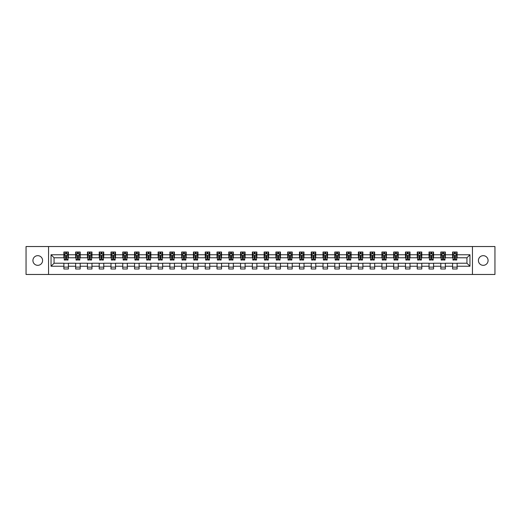 <?xml version="1.0" encoding="UTF-8"?>
<svg xmlns="http://www.w3.org/2000/svg" width="521" height="521" viewBox="0 0 521 521"><rect width="100%" height="100%" fill="white"/><g stroke="black" fill="none" stroke-linecap="round" stroke-linejoin="round"><path stroke-width="0.78" d="M483.247 255.668A4.832 4.832 0 0 0 478.415 260.5A4.832 4.832 0 0 0 483.247 265.332A4.832 4.832 0 0 0 488.079 260.5A4.832 4.832 0 0 0 483.247 255.668M37.753 255.668A4.832 4.832 0 0 0 32.921 260.5A4.832 4.832 0 0 0 37.753 265.332A4.832 4.832 0 0 0 42.585 260.5A4.832 4.832 0 0 0 37.753 255.668M472.449 274.469L494.95 274.469L494.95 246.531L472.449 246.531L472.449 274.469L48.551 274.469L48.551 246.531L26.05 246.531L26.05 274.469L48.551 274.469M472.449 246.531L48.551 246.531M457.119 254.762L457.119 252.008L452.593 252.008L452.593 254.762L445.344 254.762L445.344 252.008L440.812 252.008L440.812 254.762L433.563 254.762L433.563 252.008L429.03 252.008L429.03 254.762L421.782 254.762L421.782 252.008L417.256 252.008L417.256 254.762L410.007 254.762L410.007 252.008L405.475 252.008L405.475 254.762L398.226 254.762L398.226 252.008L393.694 252.008L393.694 254.762L386.445 254.762L386.445 252.008L381.913 252.008L381.913 254.762L374.664 254.762L374.664 252.008L370.138 252.008L370.138 254.762L362.89 254.762L362.89 252.008L358.357 252.008L358.357 254.762L351.108 254.762L351.108 252.008L346.576 252.008L346.576 254.762L339.327 254.762L339.327 252.008L334.801 252.008L334.801 254.762L327.553 254.762L327.553 252.008L323.02 252.008L323.02 254.762L315.772 254.762L315.772 252.008L311.239 252.008L311.239 254.762L303.99 254.762L303.99 252.008L299.464 252.008L299.464 254.762L292.216 254.762L292.216 252.008L287.683 252.008L287.683 254.762L280.435 254.762L280.435 252.008L275.902 252.008L275.902 254.762L268.654 254.762L268.654 252.008L264.127 252.008L264.127 254.762L256.873 254.762L256.873 252.008L252.346 252.008L252.346 254.762L245.098 254.762L245.098 252.008L240.565 252.008L240.565 254.762L233.317 254.762L233.317 252.008L228.784 252.008L228.784 254.762L221.536 254.762L221.536 252.008L217.01 252.008L217.01 254.762L209.761 254.762L209.761 252.008L205.228 252.008L205.228 254.762L197.98 254.762L197.98 252.008L193.447 252.008L193.447 254.762L186.199 254.762L186.199 252.008L181.673 252.008L181.673 254.762L174.424 254.762L174.424 252.008L169.892 252.008L169.892 254.762L162.643 254.762L162.643 252.008L158.11 252.008L158.11 254.762L150.862 254.762L150.862 252.008L146.336 252.008L146.336 254.762L139.087 254.762L139.087 252.008L134.555 252.008L134.555 254.762L127.306 254.762L127.306 252.008L122.774 252.008L122.774 254.762L115.525 254.762L115.525 252.008L110.993 252.008L110.993 254.762L103.744 254.762L103.744 252.008L99.218 252.008L99.218 254.762L91.97 254.762L91.97 252.008L87.437 252.008L87.437 254.762L80.188 254.762L80.188 252.008L75.656 252.008L75.656 254.762L68.407 254.762L68.407 252.008L63.881 252.008L63.881 254.762L51.045 254.762L51.045 266.238L54.06 263.216L63.881 263.216L63.881 268.992L68.407 268.992L68.407 263.216L75.656 263.216L75.656 268.992L80.188 268.992L80.188 263.216L87.437 263.216L87.437 268.992L91.97 268.992L91.97 263.216L99.218 263.216L99.218 268.992L103.744 268.992L103.744 263.216L110.993 263.216L110.993 268.992L115.525 268.992L115.525 263.216L122.774 263.216L122.774 268.992L127.306 268.992L127.306 263.216L134.555 263.216L134.555 268.992L139.087 268.992L139.087 263.216L146.336 263.216L146.336 268.992L150.862 268.992L150.862 263.216L158.11 263.216L158.11 268.992L162.643 268.992L162.643 263.216L169.892 263.216L169.892 268.992L174.424 268.992L174.424 263.216L181.673 263.216L181.673 268.992L186.199 268.992L186.199 263.216L193.447 263.216L193.447 268.992L197.98 268.992L197.98 263.216L205.228 263.216L205.228 268.992L209.761 268.992L209.761 263.216L217.01 263.216L217.01 268.992L221.536 268.992L221.536 263.216L228.784 263.216L228.784 268.992L233.317 268.992L233.317 263.216L240.565 263.216L240.565 268.992L245.098 268.992L245.098 263.216L252.346 263.216L252.346 268.992L256.873 268.992L256.873 263.216L264.127 263.216L264.127 268.992L268.654 268.992L268.654 263.216L275.902 263.216L275.902 268.992L280.435 268.992L280.435 263.216L287.683 263.216L287.683 268.992L292.216 268.992L292.216 263.216L299.464 263.216L299.464 268.992L303.99 268.992L303.99 263.216L311.239 263.216L311.239 268.992L315.772 268.992L315.772 263.216L323.02 263.216L323.02 268.992L327.553 268.992L327.553 263.216L334.801 263.216L334.801 268.992L339.327 268.992L339.327 263.216L346.576 263.216L346.576 268.992L351.108 268.992L351.108 263.216L358.357 263.216L358.357 268.992L362.89 268.992L362.89 263.216L370.138 263.216L370.138 268.992L374.664 268.992L374.664 263.216L381.913 263.216L381.913 268.992L386.445 268.992L386.445 263.216L393.694 263.216L393.694 268.992L398.226 268.992L398.226 263.216L405.475 263.216L405.475 268.992L410.007 268.992L410.007 263.216L417.256 263.216L417.256 268.992L421.782 268.992L421.782 263.216L429.03 263.216L429.03 268.992L433.563 268.992L433.563 263.216L440.812 263.216L440.812 268.992L445.344 268.992L445.344 263.216L452.593 263.216L452.593 268.992L457.119 268.992L457.119 263.216L466.94 263.216L466.94 257.784L457.119 257.784L457.119 254.762L469.955 254.762L469.955 266.238L457.119 266.238M452.593 266.238L445.344 266.238M440.812 266.238L433.563 266.238M429.03 266.238L421.782 266.238M417.256 266.238L410.007 266.238M405.475 266.238L398.226 266.238M393.694 266.238L386.445 266.238M381.913 266.238L374.664 266.238M370.138 266.238L362.89 266.238M358.357 266.238L351.108 266.238M346.576 266.238L339.327 266.238M334.801 266.238L327.553 266.238M323.02 266.238L315.772 266.238M311.239 266.238L303.99 266.238M299.464 266.238L292.216 266.238M287.683 266.238L280.435 266.238M275.902 266.238L268.654 266.238M264.127 266.238L256.873 266.238M252.346 266.238L245.098 266.238M240.565 266.238L233.317 266.238M228.784 266.238L221.536 266.238M217.01 266.238L209.761 266.238M205.228 266.238L197.98 266.238M193.447 266.238L186.199 266.238M181.673 266.238L174.424 266.238M169.892 266.238L162.643 266.238M158.11 266.238L150.862 266.238M146.336 266.238L139.087 266.238M134.555 266.238L127.306 266.238M122.774 266.238L115.525 266.238M110.993 266.238L103.744 266.238M99.218 266.238L91.97 266.238M87.437 266.238L80.188 266.238M75.656 266.238L68.407 266.238M63.881 266.238L51.045 266.238M452.593 254.762L452.593 257.784L445.344 257.784L445.344 254.762M440.812 254.762L440.812 257.784L433.563 257.784L433.563 254.762M429.03 254.762L429.03 257.784L421.782 257.784L421.782 254.762M417.256 254.762L417.256 257.784L410.007 257.784L410.007 254.762M405.475 254.762L405.475 257.784L398.226 257.784L398.226 254.762M393.694 254.762L393.694 257.784L386.445 257.784L386.445 254.762M381.913 254.762L381.913 257.784L374.664 257.784L374.664 254.762M370.138 254.762L370.138 257.784L362.89 257.784L362.89 254.762M358.357 254.762L358.357 257.784L351.108 257.784L351.108 254.762M346.576 254.762L346.576 257.784L339.327 257.784L339.327 254.762M334.801 254.762L334.801 257.784L327.553 257.784L327.553 254.762M323.02 254.762L323.02 257.784L315.772 257.784L315.772 254.762M311.239 254.762L311.239 257.784L303.99 257.784L303.99 254.762M299.464 254.762L299.464 257.784L292.216 257.784L292.216 254.762M287.683 254.762L287.683 257.784L280.435 257.784L280.435 254.762M275.902 254.762L275.902 257.784L268.654 257.784L268.654 254.762M264.127 254.762L264.127 257.784L256.873 257.784L256.873 254.762M252.346 254.762L252.346 257.784L245.098 257.784L245.098 254.762M240.565 254.762L240.565 257.784L233.317 257.784L233.317 254.762M228.784 254.762L228.784 257.784L221.536 257.784L221.536 254.762M217.01 254.762L217.01 257.784L209.761 257.784L209.761 254.762M205.228 254.762L205.228 257.784L197.98 257.784L197.98 254.762M193.447 254.762L193.447 257.784L186.199 257.784L186.199 254.762M181.673 254.762L181.673 257.784L174.424 257.784L174.424 254.762M169.892 254.762L169.892 257.784L162.643 257.784L162.643 254.762M158.11 254.762L158.11 257.784L150.862 257.784L150.862 254.762M146.336 254.762L146.336 257.784L139.087 257.784L139.087 254.762M134.555 254.762L134.555 257.784L127.306 257.784L127.306 254.762M122.774 254.762L122.774 257.784L115.525 257.784L115.525 254.762M110.993 254.762L110.993 257.784L103.744 257.784L103.744 254.762M99.218 254.762L99.218 257.784L91.97 257.784L91.97 254.762M87.437 254.762L87.437 257.784L80.188 257.784L80.188 254.762M75.656 254.762L75.656 257.784L68.407 257.784L68.407 254.762M63.881 254.762L63.881 257.784L54.06 257.784L51.045 254.762M54.06 257.784L54.06 263.216M469.955 266.238L466.94 263.216M466.94 257.784L469.955 254.762M63.881 253.896L64.259 253.896M65.692 253.896L66.597 253.896M68.03 253.896L68.407 253.896M63.881 257.706L64.259 257.706M65.692 257.706L66.597 257.706M68.03 257.706L68.407 257.706M63.881 263.294L68.407 263.294M63.881 267.104L68.407 267.104M75.656 263.294L80.188 263.294M75.656 267.104L80.188 267.104M75.656 253.896L76.033 253.896M77.473 253.896L78.378 253.896M79.811 253.896L80.188 253.896M75.656 257.706L76.033 257.706M77.473 257.706L78.378 257.706M79.811 257.706L80.188 257.706M87.437 263.294L91.97 263.294M87.437 267.104L91.97 267.104M87.437 253.896L87.815 253.896M89.247 253.896L90.153 253.896M91.592 253.896L91.97 253.896M87.437 257.706L87.815 257.706M89.247 257.706L90.153 257.706M91.592 257.706L91.97 257.706M99.218 263.294L103.744 263.294M99.218 267.104L103.744 267.104M99.218 253.896L99.596 253.896M101.028 253.896L101.934 253.896M103.366 253.896L103.744 253.896M99.218 257.706L99.596 257.706M101.028 257.706L101.934 257.706M103.366 257.706L103.744 257.706M110.993 263.294L115.525 263.294M110.993 267.104L115.525 267.104M110.993 253.896L111.37 253.896M112.81 253.896L113.715 253.896M115.148 253.896L115.525 253.896M110.993 257.706L111.37 257.706M112.81 257.706L113.715 257.706M115.148 257.706L115.525 257.706M122.774 263.294L127.306 263.294M122.774 267.104L127.306 267.104M122.774 253.896L123.151 253.896M124.584 253.896L125.496 253.896M126.929 253.896L127.306 253.896M122.774 257.706L123.151 257.706M124.584 257.706L125.496 257.706M126.929 257.706L127.306 257.706M134.555 263.294L139.087 263.294M134.555 267.104L139.087 267.104M134.555 253.896L134.932 253.896M136.365 253.896L137.27 253.896M138.71 253.896L139.087 253.896M134.555 257.706L134.932 257.706M136.365 257.706L137.27 257.706M138.71 257.706L139.087 257.706M146.336 263.294L150.862 263.294M146.336 267.104L150.862 267.104M146.336 253.896L146.714 253.896M148.146 253.896L149.052 253.896M150.484 253.896L150.862 253.896M146.336 257.706L146.714 257.706M148.146 257.706L149.052 257.706M150.484 257.706L150.862 257.706M158.11 263.294L162.643 263.294M158.11 267.104L162.643 267.104M158.11 253.896L158.488 253.896M159.927 253.896L160.833 253.896M162.265 253.896L162.643 253.896M158.11 257.706L158.488 257.706M159.927 257.706L160.833 257.706M162.265 257.706L162.643 257.706M169.892 263.294L174.424 263.294M169.892 267.104L174.424 267.104M169.892 253.896L170.269 253.896M171.702 253.896L172.607 253.896M174.047 253.896L174.424 253.896M169.892 257.706L170.269 257.706M171.702 257.706L172.607 257.706M174.047 257.706L174.424 257.706M181.673 263.294L186.199 263.294M181.673 267.104L186.199 267.104M181.673 253.896L182.05 253.896M183.483 253.896L184.388 253.896M185.821 253.896L186.199 253.896M181.673 257.706L182.05 257.706M183.483 257.706L184.388 257.706M185.821 257.706L186.199 257.706M193.447 263.294L197.98 263.294M193.447 267.104L197.98 267.104M193.447 253.896L193.825 253.896M195.264 253.896L196.17 253.896M197.602 253.896L197.98 253.896M193.447 257.706L193.825 257.706M195.264 257.706L196.17 257.706M197.602 257.706L197.98 257.706M205.228 263.294L209.761 263.294M205.228 267.104L209.761 267.104M205.228 253.896L205.606 253.896M207.039 253.896L207.944 253.896M209.383 253.896L209.761 253.896M205.228 257.706L205.606 257.706M207.039 257.706L207.944 257.706M209.383 257.706L209.761 257.706M217.01 263.294L221.536 263.294M217.01 267.104L221.536 267.104M217.01 253.896L217.387 253.896M218.82 253.896L219.725 253.896M221.158 253.896L221.536 253.896M217.01 257.706L217.387 257.706M218.82 257.706L219.725 257.706M221.158 257.706L221.536 257.706M228.784 263.294L233.317 263.294M228.784 267.104L233.317 267.104M228.784 253.896L229.162 253.896M230.601 253.896L231.506 253.896M232.939 253.896L233.317 253.896M228.784 257.706L229.162 257.706M230.601 257.706L231.506 257.706M232.939 257.706L233.317 257.706M240.565 263.294L245.098 263.294M240.565 267.104L245.098 267.104M240.565 253.896L240.943 253.896M242.376 253.896L243.287 253.896M244.72 253.896L245.098 253.896M240.565 257.706L240.943 257.706M242.376 257.706L243.287 257.706M244.72 257.706L245.098 257.706M252.346 263.294L256.873 263.294M252.346 267.104L256.873 267.104M252.346 253.896L252.724 253.896M254.157 253.896L255.062 253.896M256.501 253.896L256.873 253.896M252.346 257.706L252.724 257.706M254.157 257.706L255.062 257.706M256.501 257.706L256.873 257.706M264.127 263.294L268.654 263.294M264.127 267.104L268.654 267.104M264.127 253.896L264.499 253.896M265.938 253.896L266.843 253.896M268.276 253.896L268.654 253.896M264.127 257.706L264.499 257.706M265.938 257.706L266.843 257.706M268.276 257.706L268.654 257.706M275.902 263.294L280.435 263.294M275.902 267.104L280.435 267.104M275.902 253.896L276.28 253.896M277.713 253.896L278.624 253.896M280.057 253.896L280.435 253.896M275.902 257.706L276.28 257.706M277.713 257.706L278.624 257.706M280.057 257.706L280.435 257.706M287.683 263.294L292.216 263.294M287.683 267.104L292.216 267.104M287.683 253.896L288.061 253.896M289.494 253.896L290.399 253.896M291.838 253.896L292.216 253.896M287.683 257.706L288.061 257.706M289.494 257.706L290.399 257.706M291.838 257.706L292.216 257.706M299.464 263.294L303.99 263.294M299.464 267.104L303.99 267.104M299.464 253.896L299.842 253.896M301.275 253.896L302.18 253.896M303.613 253.896L303.99 253.896M299.464 257.706L299.842 257.706M301.275 257.706L302.18 257.706M303.613 257.706L303.99 257.706M311.239 263.294L315.772 263.294M311.239 267.104L315.772 267.104M311.239 253.896L311.617 253.896M313.056 253.896L313.961 253.896M315.394 253.896L315.772 253.896M311.239 257.706L311.617 257.706M313.056 257.706L313.961 257.706M315.394 257.706L315.772 257.706M323.02 263.294L327.553 263.294M323.02 267.104L327.553 267.104M323.02 253.896L323.398 253.896M324.83 253.896L325.736 253.896M327.175 253.896L327.553 253.896M323.02 257.706L323.398 257.706M324.83 257.706L325.736 257.706M327.175 257.706L327.553 257.706M334.801 263.294L339.327 263.294M334.801 267.104L339.327 267.104M334.801 253.896L335.179 253.896M336.612 253.896L337.517 253.896M338.95 253.896L339.327 253.896M334.801 257.706L335.179 257.706M336.612 257.706L337.517 257.706M338.95 257.706L339.327 257.706M346.576 263.294L351.108 263.294M346.576 267.104L351.108 267.104M346.576 253.896L346.953 253.896M348.393 253.896L349.298 253.896M350.731 253.896L351.108 253.896M346.576 257.706L346.953 257.706M348.393 257.706L349.298 257.706M350.731 257.706L351.108 257.706M358.357 263.294L362.89 263.294M358.357 267.104L362.89 267.104M358.357 253.896L358.735 253.896M360.167 253.896L361.073 253.896M362.512 253.896L362.89 253.896M358.357 257.706L358.735 257.706M360.167 257.706L361.073 257.706M362.512 257.706L362.89 257.706M370.138 263.294L374.664 263.294M370.138 267.104L374.664 267.104M370.138 253.896L370.516 253.896M371.948 253.896L372.854 253.896M374.286 253.896L374.664 253.896M370.138 257.706L370.516 257.706M371.948 257.706L372.854 257.706M374.286 257.706L374.664 257.706M381.913 263.294L386.445 263.294M381.913 267.104L386.445 267.104M381.913 253.896L382.29 253.896M383.73 253.896L384.635 253.896M386.068 253.896L386.445 253.896M381.913 257.706L382.29 257.706M383.73 257.706L384.635 257.706M386.068 257.706L386.445 257.706M393.694 263.294L398.226 263.294M393.694 267.104L398.226 267.104M393.694 253.896L394.071 253.896M395.504 253.896L396.416 253.896M397.849 253.896L398.226 253.896M393.694 257.706L394.071 257.706M395.504 257.706L396.416 257.706M397.849 257.706L398.226 257.706M405.475 263.294L410.007 263.294M405.475 267.104L410.007 267.104M405.475 253.896L405.852 253.896M407.285 253.896L408.19 253.896M409.63 253.896L410.007 253.896M405.475 257.706L405.852 257.706M407.285 257.706L408.19 257.706M409.63 257.706L410.007 257.706M417.256 263.294L421.782 263.294M417.256 267.104L421.782 267.104M417.256 253.896L417.634 253.896M419.066 253.896L419.972 253.896M421.404 253.896L421.782 253.896M417.256 257.706L417.634 257.706M419.066 257.706L419.972 257.706M421.404 257.706L421.782 257.706M429.03 263.294L433.563 263.294M429.03 267.104L433.563 267.104M429.03 253.896L429.408 253.896M430.847 253.896L431.753 253.896M433.185 253.896L433.563 253.896M429.03 257.706L429.408 257.706M430.847 257.706L431.753 257.706M433.185 257.706L433.563 257.706M440.812 263.294L445.344 263.294M440.812 267.104L445.344 267.104M440.812 253.896L441.189 253.896M442.622 253.896L443.527 253.896M444.967 253.896L445.344 253.896M440.812 257.706L441.189 257.706M442.622 257.706L443.527 257.706M444.967 257.706L445.344 257.706M452.593 263.294L457.119 263.294M452.593 267.104L457.119 267.104M452.593 253.896L452.97 253.896M454.403 253.896L455.308 253.896M456.741 253.896L457.119 253.896M452.593 257.706L452.97 257.706M454.403 257.706L455.308 257.706M456.741 257.706L457.119 257.706M66.597 252.985L65.692 252.985M68.03 259.1L66.597 259.1L66.597 260.044L68.03 260.044L68.03 255.44L67.274 253.929L65.014 253.929L64.259 255.44L64.259 260.044L65.692 260.044L65.692 259.1L64.259 259.1M64.259 255.44L64.259 252.008M68.03 255.44L68.03 252.008M65.692 253.929L65.692 252.008M66.597 252.008L66.597 253.929M66.597 259.1L66.597 256.006L65.692 256.006L65.692 259.1M78.378 252.985L77.473 252.985M79.811 259.1L78.378 259.1L78.378 260.044L79.811 260.044L79.811 255.44L79.055 253.929L76.789 253.929L76.033 255.44L76.033 260.044L77.473 260.044L77.473 259.1L76.033 259.1M76.033 255.44L76.033 252.008M79.811 255.44L79.811 252.008M77.473 253.929L77.473 252.008M78.378 252.008L78.378 253.929M78.378 259.1L78.378 256.006L77.473 256.006L77.473 259.1M90.153 252.985L89.247 252.985M91.592 259.1L90.153 259.1L90.153 260.044L91.592 260.044L91.592 255.44L90.836 253.929L88.57 253.929L87.815 255.44L87.815 260.044L89.247 260.044L89.247 259.1L87.815 259.1M87.815 255.44L87.815 252.008M91.592 255.44L91.592 252.008M89.247 253.929L89.247 252.008M90.153 252.008L90.153 253.929M90.153 259.1L90.153 256.006L89.247 256.006L89.247 259.1M101.934 252.985L101.028 252.985M103.366 259.1L101.934 259.1L101.934 260.044L103.366 260.044L103.366 255.44L102.617 253.929L100.351 253.929L99.596 255.44L99.596 260.044L101.028 260.044L101.028 259.1L99.596 259.1M99.596 255.44L99.596 252.008M103.366 255.44L103.366 252.008M101.028 253.929L101.028 252.008M101.934 252.008L101.934 253.929M101.934 259.1L101.934 256.006L101.028 256.006L101.028 259.1M113.715 252.985L112.81 252.985M115.148 259.1L113.715 259.1L113.715 260.044L115.148 260.044L115.148 255.44L114.392 253.929L112.126 253.929L111.37 255.44L111.37 260.044L112.81 260.044L112.81 259.1L111.37 259.1M111.37 255.44L111.37 252.008M115.148 255.44L115.148 252.008M112.81 253.929L112.81 252.008M113.715 252.008L113.715 253.929M113.715 259.1L113.715 256.006L112.81 256.006L112.81 259.1M125.496 252.985L124.584 252.985M126.929 259.1L125.496 259.1L125.496 260.044L126.929 260.044L126.929 255.44L126.173 253.929L123.907 253.929L123.151 255.44L123.151 260.044L124.584 260.044L124.584 259.1L123.151 259.1M123.151 255.44L123.151 252.008M126.929 255.44L126.929 252.008M124.584 253.929L124.584 252.008M125.496 252.008L125.496 253.929M125.496 259.1L125.496 256.006L124.584 256.006L124.584 259.1M137.27 252.985L136.365 252.985M138.71 259.1L137.27 259.1L137.27 260.044L138.71 260.044L138.71 255.44L137.954 253.929L135.688 253.929L134.932 255.44L134.932 260.044L136.365 260.044L136.365 259.1L134.932 259.1M134.932 255.44L134.932 252.008M138.71 255.44L138.71 252.008M136.365 253.929L136.365 252.008M137.27 252.008L137.27 253.929M137.27 259.1L137.27 256.006L136.365 256.006L136.365 259.1M149.052 252.985L148.146 252.985M150.484 259.1L149.052 259.1L149.052 260.044L150.484 260.044L150.484 255.44L149.729 253.929L147.463 253.929L146.714 255.44L146.714 260.044L148.146 260.044L148.146 259.1L146.714 259.1M146.714 255.44L146.714 252.008M150.484 255.44L150.484 252.008M148.146 253.929L148.146 252.008M149.052 252.008L149.052 253.929M149.052 259.1L149.052 256.006L148.146 256.006L148.146 259.1M160.833 252.985L159.927 252.985M162.265 259.1L160.833 259.1L160.833 260.044L162.265 260.044L162.265 255.44L161.51 253.929L159.244 253.929L158.488 255.44L158.488 260.044L159.927 260.044L159.927 259.1L158.488 259.1M158.488 255.44L158.488 252.008M162.265 255.44L162.265 252.008M159.927 253.929L159.927 252.008M160.833 252.008L160.833 253.929M160.833 259.1L160.833 256.006L159.927 256.006L159.927 259.1M172.607 252.985L171.702 252.985M174.047 259.1L172.607 259.1L172.607 260.044L174.047 260.044L174.047 255.44L173.291 253.929L171.025 253.929L170.269 255.44L170.269 260.044L171.702 260.044L171.702 259.1L170.269 259.1M170.269 255.44L170.269 252.008M174.047 255.44L174.047 252.008M171.702 253.929L171.702 252.008M172.607 252.008L172.607 253.929M172.607 259.1L172.607 256.006L171.702 256.006L171.702 259.1M184.388 252.985L183.483 252.985M185.821 259.1L184.388 259.1L184.388 260.044L185.821 260.044L185.821 255.44L185.066 253.929L182.806 253.929L182.05 255.44L182.05 260.044L183.483 260.044L183.483 259.1L182.05 259.1M182.05 255.44L182.05 252.008M185.821 255.44L185.821 252.008M183.483 253.929L183.483 252.008M184.388 252.008L184.388 253.929M184.388 259.1L184.388 256.006L183.483 256.006L183.483 259.1M196.17 252.985L195.264 252.985M197.602 259.1L196.17 259.1L196.17 260.044L197.602 260.044L197.602 255.44L196.847 253.929L194.58 253.929L193.825 255.44L193.825 260.044L195.264 260.044L195.264 259.1L193.825 259.1M193.825 255.44L193.825 252.008M197.602 255.44L197.602 252.008M195.264 253.929L195.264 252.008M196.17 252.008L196.17 253.929M196.17 259.1L196.17 256.006L195.264 256.006L195.264 259.1M207.944 252.985L207.039 252.985M209.383 259.1L207.944 259.1L207.944 260.044L209.383 260.044L209.383 255.44L208.628 253.929L206.362 253.929L205.606 255.44L205.606 260.044L207.039 260.044L207.039 259.1L205.606 259.1M205.606 255.44L205.606 252.008M209.383 255.44L209.383 252.008M207.039 253.929L207.039 252.008M207.944 252.008L207.944 253.929M207.944 259.1L207.944 256.006L207.039 256.006L207.039 259.1M219.725 252.985L218.82 252.985M221.158 259.1L219.725 259.1L219.725 260.044L221.158 260.044L221.158 255.44L220.403 253.929L218.143 253.929L217.387 255.44L217.387 260.044L218.82 260.044L218.82 259.1L217.387 259.1M217.387 255.44L217.387 252.008M221.158 255.44L221.158 252.008M218.82 253.929L218.82 252.008M219.725 252.008L219.725 253.929M219.725 259.1L219.725 256.006L218.82 256.006L218.82 259.1M231.506 252.985L230.601 252.985M232.939 259.1L231.506 259.1L231.506 260.044L232.939 260.044L232.939 255.44L232.184 253.929L229.917 253.929L229.162 255.44L229.162 260.044L230.601 260.044L230.601 259.1L229.162 259.1M229.162 255.44L229.162 252.008M232.939 255.44L232.939 252.008M230.601 253.929L230.601 252.008M231.506 252.008L231.506 253.929M231.506 259.1L231.506 256.006L230.601 256.006L230.601 259.1M243.287 252.985L242.376 252.985M244.72 259.1L243.287 259.1L243.287 260.044L244.72 260.044L244.72 255.44L243.965 253.929L241.698 253.929L240.943 255.44L240.943 260.044L242.376 260.044L242.376 259.1L240.943 259.1M240.943 255.44L240.943 252.008M244.72 255.44L244.72 252.008M242.376 253.929L242.376 252.008M243.287 252.008L243.287 253.929M243.287 259.1L243.287 256.006L242.376 256.006L242.376 259.1M255.062 252.985L254.157 252.985M256.501 259.1L255.062 259.1L255.062 260.044L256.501 260.044L256.501 255.44L255.746 253.929L253.48 253.929L252.724 255.44L252.724 260.044L254.157 260.044L254.157 259.1L252.724 259.1M252.724 255.44L252.724 252.008M256.501 255.44L256.501 252.008M254.157 253.929L254.157 252.008M255.062 252.008L255.062 253.929M255.062 259.1L255.062 256.006L254.157 256.006L254.157 259.1M266.843 252.985L265.938 252.985M268.276 259.1L266.843 259.1L266.843 260.044L268.276 260.044L268.276 255.44L267.52 253.929L265.254 253.929L264.499 255.44L264.499 260.044L265.938 260.044L265.938 259.1L264.499 259.1M264.499 255.44L264.499 252.008M268.276 255.44L268.276 252.008M265.938 253.929L265.938 252.008M266.843 252.008L266.843 253.929M266.843 259.1L266.843 256.006L265.938 256.006L265.938 259.1M278.624 252.985L277.713 252.985M280.057 259.1L278.624 259.1L278.624 260.044L280.057 260.044L280.057 255.44L279.302 253.929L277.035 253.929L276.28 255.44L276.28 260.044L277.713 260.044L277.713 259.1L276.28 259.1M276.28 255.44L276.28 252.008M280.057 255.44L280.057 252.008M277.713 253.929L277.713 252.008M278.624 252.008L278.624 253.929M278.624 259.1L278.624 256.006L277.713 256.006L277.713 259.1M290.399 252.985L289.494 252.985M291.838 259.1L290.399 259.1L290.399 260.044L291.838 260.044L291.838 255.44L291.083 253.929L288.816 253.929L288.061 255.44L288.061 260.044L289.494 260.044L289.494 259.1L288.061 259.1M288.061 255.44L288.061 252.008M291.838 255.44L291.838 252.008M289.494 253.929L289.494 252.008M290.399 252.008L290.399 253.929M290.399 259.1L290.399 256.006L289.494 256.006L289.494 259.1M302.18 252.985L301.275 252.985M303.613 259.1L302.18 259.1L302.18 260.044L303.613 260.044L303.613 255.44L302.857 253.929L300.597 253.929L299.842 255.44L299.842 260.044L301.275 260.044L301.275 259.1L299.842 259.1M299.842 255.44L299.842 252.008M303.613 255.44L303.613 252.008M301.275 253.929L301.275 252.008M302.18 252.008L302.18 253.929M302.18 259.1L302.18 256.006L301.275 256.006L301.275 259.1M313.961 252.985L313.056 252.985M315.394 259.1L313.961 259.1L313.961 260.044L315.394 260.044L315.394 255.44L314.638 253.929L312.372 253.929L311.617 255.44L311.617 260.044L313.056 260.044L313.056 259.1L311.617 259.1M311.617 255.44L311.617 252.008M315.394 255.44L315.394 252.008M313.056 253.929L313.056 252.008M313.961 252.008L313.961 253.929M313.961 259.1L313.961 256.006L313.056 256.006L313.056 259.1M325.736 252.985L324.83 252.985M327.175 259.1L325.736 259.1L325.736 260.044L327.175 260.044L327.175 255.44L326.42 253.929L324.153 253.929L323.398 255.44L323.398 260.044L324.83 260.044L324.83 259.1L323.398 259.1M323.398 255.44L323.398 252.008M327.175 255.44L327.175 252.008M324.83 253.929L324.83 252.008M325.736 252.008L325.736 253.929M325.736 259.1L325.736 256.006L324.83 256.006L324.83 259.1M337.517 252.985L336.612 252.985M338.95 259.1L337.517 259.1L337.517 260.044L338.95 260.044L338.95 255.44L338.194 253.929L335.934 253.929L335.179 255.44L335.179 260.044L336.612 260.044L336.612 259.1L335.179 259.1M335.179 255.44L335.179 252.008M338.95 255.44L338.95 252.008M336.612 253.929L336.612 252.008M337.517 252.008L337.517 253.929M337.517 259.1L337.517 256.006L336.612 256.006L336.612 259.1M349.298 252.985L348.393 252.985M350.731 259.1L349.298 259.1L349.298 260.044L350.731 260.044L350.731 255.44L349.975 253.929L347.709 253.929L346.953 255.44L346.953 260.044L348.393 260.044L348.393 259.1L346.953 259.1M346.953 255.44L346.953 252.008M350.731 255.44L350.731 252.008M348.393 253.929L348.393 252.008M349.298 252.008L349.298 253.929M349.298 259.1L349.298 256.006L348.393 256.006L348.393 259.1M361.073 252.985L360.167 252.985M362.512 259.1L361.073 259.1L361.073 260.044L362.512 260.044L362.512 255.44L361.756 253.929L359.49 253.929L358.735 255.44L358.735 260.044L360.167 260.044L360.167 259.1L358.735 259.1M358.735 255.44L358.735 252.008M362.512 255.44L362.512 252.008M360.167 253.929L360.167 252.008M361.073 252.008L361.073 253.929M361.073 259.1L361.073 256.006L360.167 256.006L360.167 259.1M372.854 252.985L371.948 252.985M374.286 259.1L372.854 259.1L372.854 260.044L374.286 260.044L374.286 255.44L373.537 253.929L371.271 253.929L370.516 255.44L370.516 260.044L371.948 260.044L371.948 259.1L370.516 259.1M370.516 255.44L370.516 252.008M374.286 255.44L374.286 252.008M371.948 253.929L371.948 252.008M372.854 252.008L372.854 253.929M372.854 259.1L372.854 256.006L371.948 256.006L371.948 259.1M384.635 252.985L383.73 252.985M386.068 259.1L384.635 259.1L384.635 260.044L386.068 260.044L386.068 255.44L385.312 253.929L383.046 253.929L382.29 255.44L382.29 260.044L383.73 260.044L383.73 259.1L382.29 259.1M382.29 255.44L382.29 252.008M386.068 255.44L386.068 252.008M383.73 253.929L383.73 252.008M384.635 252.008L384.635 253.929M384.635 259.1L384.635 256.006L383.73 256.006L383.73 259.1M396.416 252.985L395.504 252.985M397.849 259.1L396.416 259.1L396.416 260.044L397.849 260.044L397.849 255.44L397.093 253.929L394.827 253.929L394.071 255.44L394.071 260.044L395.504 260.044L395.504 259.1L394.071 259.1M394.071 255.44L394.071 252.008M397.849 255.44L397.849 252.008M395.504 253.929L395.504 252.008M396.416 252.008L396.416 253.929M396.416 259.1L396.416 256.006L395.504 256.006L395.504 259.1M408.19 252.985L407.285 252.985M409.63 259.1L408.19 259.1L408.19 260.044L409.63 260.044L409.63 255.44L408.874 253.929L406.608 253.929L405.852 255.44L405.852 260.044L407.285 260.044L407.285 259.1L405.852 259.1M405.852 255.44L405.852 252.008M409.63 255.44L409.63 252.008M407.285 253.929L407.285 252.008M408.19 252.008L408.19 253.929M408.19 259.1L408.19 256.006L407.285 256.006L407.285 259.1M419.972 252.985L419.066 252.985M421.404 259.1L419.972 259.1L419.972 260.044L421.404 260.044L421.404 255.44L420.649 253.929L418.383 253.929L417.634 255.44L417.634 260.044L419.066 260.044L419.066 259.1L417.634 259.1M417.634 255.44L417.634 252.008M421.404 255.44L421.404 252.008M419.066 253.929L419.066 252.008M419.972 252.008L419.972 253.929M419.972 259.1L419.972 256.006L419.066 256.006L419.066 259.1M431.753 252.985L430.847 252.985M433.185 259.1L431.753 259.1L431.753 260.044L433.185 260.044L433.185 255.44L432.43 253.929L430.164 253.929L429.408 255.44L429.408 260.044L430.847 260.044L430.847 259.1L429.408 259.1M429.408 255.44L429.408 252.008M433.185 255.44L433.185 252.008M430.847 253.929L430.847 252.008M431.753 252.008L431.753 253.929M431.753 259.1L431.753 256.006L430.847 256.006L430.847 259.1M443.527 252.985L442.622 252.985M444.967 259.1L443.527 259.1L443.527 260.044L444.967 260.044L444.967 255.44L444.211 253.929L441.945 253.929L441.189 255.44L441.189 260.044L442.622 260.044L442.622 259.1L441.189 259.1M441.189 255.44L441.189 252.008M444.967 255.44L444.967 252.008M442.622 253.929L442.622 252.008M443.527 252.008L443.527 253.929M443.527 259.1L443.527 256.006L442.622 256.006L442.622 259.1M455.308 252.985L454.403 252.985M456.741 259.1L455.308 259.1L455.308 260.044L456.741 260.044L456.741 255.44L455.986 253.929L453.726 253.929L452.97 255.44L452.97 260.044L454.403 260.044L454.403 259.1L452.97 259.1M452.97 255.44L452.97 252.008M456.741 255.44L456.741 252.008M454.403 253.929L454.403 252.008M455.308 252.008L455.308 253.929M455.308 259.1L455.308 256.006L454.403 256.006L454.403 259.1M68.01 255.401L64.278 255.401M64.259 254.02L64.969 254.02M67.32 254.02L68.03 254.02M65.692 257.074L64.259 257.074M68.03 257.074L66.597 257.074M66.597 253.466L65.692 253.466M79.791 255.401L76.053 255.401M76.033 254.02L76.743 254.02M79.101 254.02L79.811 254.02M77.473 257.074L76.033 257.074M79.811 257.074L78.378 257.074M78.378 253.466L77.473 253.466M91.572 255.401L87.834 255.401M87.815 254.02L88.524 254.02M90.882 254.02L91.592 254.02M89.247 257.074L87.815 257.074M91.592 257.074L90.153 257.074M90.153 253.466L89.247 253.466M103.353 255.401L99.615 255.401M99.596 254.02L100.306 254.02M102.657 254.02L103.366 254.02M101.028 257.074L99.596 257.074M103.366 257.074L101.934 257.074M101.934 253.466L101.028 253.466M115.128 255.401L111.39 255.401M111.37 254.02L112.08 254.02M114.438 254.02L115.148 254.02M112.81 257.074L111.37 257.074M115.148 257.074L113.715 257.074M113.715 253.466L112.81 253.466M126.909 255.401L123.171 255.401M123.151 254.02L123.861 254.02M126.219 254.02L126.929 254.02M124.584 257.074L123.151 257.074M126.929 257.074L125.496 257.074M125.496 253.466L124.584 253.466M138.69 255.401L134.952 255.401M134.932 254.02L135.642 254.02M138 254.02L138.71 254.02M136.365 257.074L134.932 257.074M138.71 257.074L137.27 257.074M137.27 253.466L136.365 253.466M150.465 255.401L146.727 255.401M146.714 254.02L147.423 254.02M149.774 254.02L150.484 254.02M148.146 257.074L146.714 257.074M150.484 257.074L149.052 257.074M149.052 253.466L148.146 253.466M162.246 255.401L158.508 255.401M158.488 254.02L159.198 254.02M161.556 254.02L162.265 254.02M159.927 257.074L158.488 257.074M162.265 257.074L160.833 257.074M160.833 253.466L159.927 253.466M174.027 255.401L170.289 255.401M170.269 254.02L170.979 254.02M173.337 254.02L174.047 254.02M171.702 257.074L170.269 257.074M174.047 257.074L172.607 257.074M172.607 253.466L171.702 253.466M185.802 255.401L182.07 255.401M182.05 254.02L182.76 254.02M185.111 254.02L185.821 254.02M183.483 257.074L182.05 257.074M185.821 257.074L184.388 257.074M184.388 253.466L183.483 253.466M197.583 255.401L193.845 255.401M193.825 254.02L194.535 254.02M196.892 254.02L197.602 254.02M195.264 257.074L193.825 257.074M197.602 257.074L196.17 257.074M196.17 253.466L195.264 253.466M209.364 255.401L205.626 255.401M205.606 254.02L206.316 254.02M208.674 254.02L209.383 254.02M207.039 257.074L205.606 257.074M209.383 257.074L207.944 257.074M207.944 253.466L207.039 253.466M221.145 255.401L217.407 255.401M217.387 254.02L218.097 254.02M220.448 254.02L221.158 254.02M218.82 257.074L217.387 257.074M221.158 257.074L219.725 257.074M219.725 253.466L218.82 253.466M232.92 255.401L229.181 255.401M229.162 254.02L229.872 254.02M232.229 254.02L232.939 254.02M230.601 257.074L229.162 257.074M232.939 257.074L231.506 257.074M231.506 253.466L230.601 253.466M244.701 255.401L240.963 255.401M240.943 254.02L241.653 254.02M244.01 254.02L244.72 254.02M242.376 257.074L240.943 257.074M244.72 257.074L243.287 257.074M243.287 253.466L242.376 253.466M256.482 255.401L252.744 255.401M252.724 254.02L253.434 254.02M255.791 254.02L256.501 254.02M254.157 257.074L252.724 257.074M256.501 257.074L255.062 257.074M255.062 253.466L254.157 253.466M268.256 255.401L264.518 255.401M264.499 254.02L265.209 254.02M267.566 254.02L268.276 254.02M265.938 257.074L264.499 257.074M268.276 257.074L266.843 257.074M266.843 253.466L265.938 253.466M280.038 255.401L276.299 255.401M276.28 254.02L276.99 254.02M279.347 254.02L280.057 254.02M277.713 257.074L276.28 257.074M280.057 257.074L278.624 257.074M278.624 253.466L277.713 253.466M291.819 255.401L288.08 255.401M288.061 254.02L288.771 254.02M291.128 254.02L291.838 254.02M289.494 257.074L288.061 257.074M291.838 257.074L290.399 257.074M290.399 253.466L289.494 253.466M303.593 255.401L299.855 255.401M299.842 254.02L300.552 254.02M302.903 254.02L303.613 254.02M301.275 257.074L299.842 257.074M303.613 257.074L302.18 257.074M302.18 253.466L301.275 253.466M315.374 255.401L311.636 255.401M311.617 254.02L312.326 254.02M314.684 254.02L315.394 254.02M313.056 257.074L311.617 257.074M315.394 257.074L313.961 257.074M313.961 253.466L313.056 253.466M327.155 255.401L323.417 255.401M323.398 254.02L324.108 254.02M326.465 254.02L327.175 254.02M324.83 257.074L323.398 257.074M327.175 257.074L325.736 257.074M325.736 253.466L324.83 253.466M338.93 255.401L335.198 255.401M335.179 254.02L335.889 254.02M338.24 254.02L338.95 254.02M336.612 257.074L335.179 257.074M338.95 257.074L337.517 257.074M337.517 253.466L336.612 253.466M350.711 255.401L346.973 255.401M346.953 254.02L347.663 254.02M350.021 254.02L350.731 254.02M348.393 257.074L346.953 257.074M350.731 257.074L349.298 257.074M349.298 253.466L348.393 253.466M362.492 255.401L358.754 255.401M358.735 254.02L359.444 254.02M361.802 254.02L362.512 254.02M360.167 257.074L358.735 257.074M362.512 257.074L361.073 257.074M361.073 253.466L360.167 253.466M374.273 255.401L370.535 255.401M370.516 254.02L371.226 254.02M373.577 254.02L374.286 254.02M371.948 257.074L370.516 257.074M374.286 257.074L372.854 257.074M372.854 253.466L371.948 253.466M386.048 255.401L382.31 255.401M382.29 254.02L383 254.02M385.358 254.02L386.068 254.02M383.73 257.074L382.29 257.074M386.068 257.074L384.635 257.074M384.635 253.466L383.73 253.466M397.829 255.401L394.091 255.401M394.071 254.02L394.781 254.02M397.139 254.02L397.849 254.02M395.504 257.074L394.071 257.074M397.849 257.074L396.416 257.074M396.416 253.466L395.504 253.466M409.61 255.401L405.872 255.401M405.852 254.02L406.562 254.02M408.92 254.02L409.63 254.02M407.285 257.074L405.852 257.074M409.63 257.074L408.19 257.074M408.19 253.466L407.285 253.466M421.385 255.401L417.647 255.401M417.634 254.02L418.343 254.02M420.694 254.02L421.404 254.02M419.066 257.074L417.634 257.074M421.404 257.074L419.972 257.074M419.972 253.466L419.066 253.466M433.166 255.401L429.428 255.401M429.408 254.02L430.118 254.02M432.476 254.02L433.185 254.02M430.847 257.074L429.408 257.074M433.185 257.074L431.753 257.074M431.753 253.466L430.847 253.466M444.947 255.401L441.209 255.401M441.189 254.02L441.899 254.02M444.257 254.02L444.967 254.02M442.622 257.074L441.189 257.074M444.967 257.074L443.527 257.074M443.527 253.466L442.622 253.466M456.722 255.401L452.99 255.401M452.97 254.02L453.68 254.02M456.031 254.02L456.741 254.02M454.403 257.074L452.97 257.074M456.741 257.074L455.308 257.074M455.308 253.466L454.403 253.466"/></g></svg>
